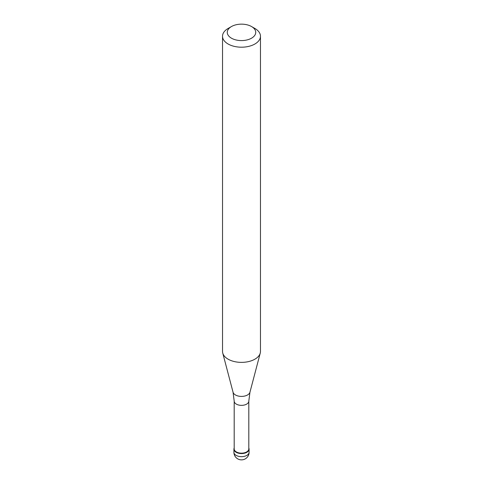 <?xml version="1.0" encoding="UTF-8"?>
<svg xmlns="http://www.w3.org/2000/svg" width="483" height="483" viewBox="0 0 483 483"><rect width="100%" height="100%" fill="white"/><g stroke="black" fill="none" stroke-linecap="round" stroke-linejoin="round"><path stroke-width="0.72" d="M246.867 452.275A7.589 4.383 180 0 1 238.596 453.229A7.589 4.383 180 0 1 233.911 449.178A7.589 4.383 180 0 1 234.195 447.989A7.589 4.383 0 0 0 237.66 452.957A7.589 4.383 0 0 0 246.867 452.275A7.589 4.383 0 0 0 248.805 447.989A7.589 4.383 180 0 1 249.089 449.178A7.589 4.383 180 0 1 246.867 452.275M234.195 448.942A7.305 4.22 0 0 0 238.705 452.843A7.305 4.22 0 0 0 246.668 451.925A7.305 4.22 0 0 0 248.805 448.942L248.805 401.138A7.305 4.22 180 0 1 246.668 404.12A7.305 4.22 180 0 1 238.705 405.032A7.305 4.22 180 0 1 234.195 401.138L234.195 448.942M222.524 36.243L222.524 351.419A18.976 10.958 0 0 0 222.741 353.067A18.976 10.958 0 0 0 235.577 361.827A18.976 10.958 0 0 0 254.921 359.165A18.976 10.958 0 0 0 260.259 353.067A18.976 10.958 0 0 0 260.476 351.419L260.476 36.243A18.976 10.958 180 0 1 254.921 43.989A18.976 10.958 180 0 1 234.237 46.362A18.976 10.958 180 0 1 222.524 36.243A18.976 10.958 180 0 1 228.079 28.491L231.435 26.559A14.23 8.217 180 0 1 251.565 26.559A14.23 8.217 180 0 1 251.565 38.175A14.23 8.217 180 0 1 231.435 38.175A14.23 8.217 180 0 1 231.435 26.559L228.079 28.491M251.565 26.559L254.921 28.491A18.976 10.958 180 0 1 260.476 36.243M233.911 449.178L233.911 452.275A7.589 4.383 0 0 0 238.596 456.326A7.589 4.383 0 0 0 246.867 455.372A7.589 4.383 0 0 0 249.089 452.275L249.089 449.178M234.195 401.138L233.048 392.214A8.549 4.939 0 0 0 238.831 396.163A8.549 4.939 0 0 0 247.544 394.961A8.549 4.939 0 0 0 249.953 392.214L248.805 401.138M233.911 452.275A7.589 7.589 0 0 0 245.298 458.85A7.589 7.589 0 0 0 249.089 452.275M233.048 392.214L222.741 353.067M249.953 392.214L260.259 353.067"/></g></svg>
